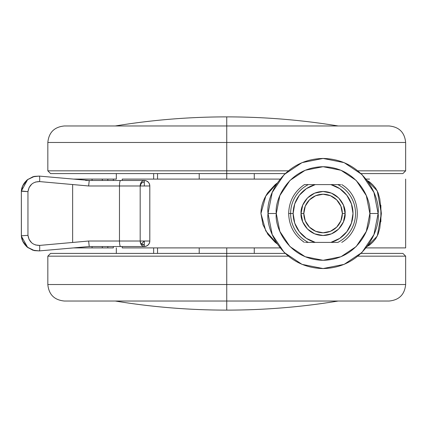 <?xml version="1.0" encoding="UTF-8"?>
<svg xmlns="http://www.w3.org/2000/svg" width="427" height="427" viewBox="0 0 427 427"><rect width="100%" height="100%" fill="white"/><g stroke="black" fill="none" stroke-linecap="round" stroke-linejoin="round"><path stroke-width="0.64" d="M226.742 310.119C189.337 310.109 152.177 307.082 115.269 301.03C152.177 307.082 189.337 310.109 226.742 310.119C264.148 310.109 301.302 307.082 338.216 301.03C301.302 307.082 264.148 310.109 226.742 310.119L226.742 301.03L226.742 310.119M115.269 125.97C152.177 119.918 189.337 116.891 226.742 116.881L226.742 125.97L226.742 116.881C189.337 116.891 152.177 119.918 115.269 125.97M122.223 246.528L122.223 247.906L226.742 247.906L226.742 253.408L226.742 247.906L280.096 247.906M226.742 179.094L122.223 179.094L226.742 179.094L226.742 173.592L226.742 179.094L280.096 179.094M338.216 125.97C301.302 119.918 264.148 116.891 226.742 116.881C264.148 116.891 301.302 119.918 338.216 125.97M366.056 179.094L369.552 179.094M102.32 179.094L107.823 179.094L107.823 180.472L107.823 179.094L116.325 179.094L92.083 179.094L92.083 180.472L92.083 179.094L73.524 179.094L102.32 179.094L102.32 180.472M366.056 247.906L405.65 247.906L405.65 179.094L405.65 247.906L366.051 247.906M73.524 247.906L102.32 247.906L73.524 247.906M113.326 247.906L107.823 247.906L113.326 247.906L113.326 246.528M122.223 247.906L226.742 247.906M277.112 243.812L275.191 242.339L267.964 234.514L262.925 224.591L260.945 213.484C260.977 206.38 263.32 199.372 267.975 192.454L275.234 184.592L277.144 183.14L265.781 196.057L260.945 213.484L265.77 230.911L277.118 243.822M380.879 205.296L380.879 221.704L380.879 205.296M367.151 180.504L369.697 182.035L372.771 184.816L375.685 188.227L378.092 192.817L379.795 198.843L381.354 213.5L379.795 228.151L378.092 234.183L375.68 238.789L372.766 242.194L369.691 244.97L367.151 246.496L377.265 236.088L381.354 213.5L377.271 190.917L367.156 180.509M92.083 246.528L92.083 247.906L92.083 246.528M153.645 253.408L153.645 247.906L153.645 253.408M116.325 253.408L116.325 247.906L116.325 253.408M157.542 253.408L157.542 247.906L157.542 253.408M116.325 179.094L116.325 173.592L116.325 179.094M153.645 173.592L153.645 179.094L153.645 173.592M122.223 179.094L122.223 180.472M157.542 179.094L157.542 173.592L157.542 179.094M301.056 213.5C300.17 207.058 306.778 191.782 323.079 191.483C339.374 191.782 345.982 207.058 345.096 213.5C345.982 207.058 339.374 191.782 323.079 191.483C306.778 191.782 300.17 207.058 301.056 213.5L303.81 213.5A19.268 19.268 0 0 1 323.079 194.232A19.268 19.268 0 0 1 342.342 213.5L345.096 213.5L343.42 221.928L338.648 229.069L331.501 233.841L323.079 235.517L314.651 233.841L307.504 229.069L302.732 221.928L301.056 213.5L302.732 205.072L307.504 197.931L314.651 193.159L323.079 191.483L331.501 193.159L338.648 197.931L343.42 205.072L345.096 213.5L342.342 213.5L340.879 220.871L336.7 227.121L330.45 231.301L323.079 232.768L315.702 231.301L309.452 227.121L305.278 220.871L303.81 213.5L305.278 206.129L309.452 199.879L315.702 195.699L323.079 194.232L330.45 195.699L336.7 199.879L340.879 206.129L342.342 213.5A19.268 19.268 0 0 1 323.079 232.768A19.268 19.268 0 0 1 303.81 213.5L301.056 213.5C300.17 219.942 306.778 235.218 323.079 235.517C339.374 235.218 345.982 219.942 345.096 213.5C345.982 219.942 339.374 235.218 323.079 235.517C306.778 235.218 300.17 219.942 301.056 213.5M268.028 213.5C265.818 197.397 282.332 159.202 323.079 158.449C363.82 159.202 380.34 197.397 378.125 213.5C380.34 197.397 363.82 159.202 323.079 158.449C282.332 159.202 265.818 197.397 268.028 213.5L276.285 213.5C274.406 199.815 288.444 167.347 323.079 166.706C357.709 167.347 371.752 199.815 369.867 213.5L378.125 213.5L369.867 213.5L366.307 231.407L356.166 246.587L340.981 256.728L323.079 260.294L305.172 256.728L289.992 246.587L279.845 231.407L276.285 213.5L279.845 195.593L289.992 180.413L305.172 170.272L323.079 166.706L340.981 170.272L356.166 180.413L366.307 195.593L369.867 213.5C371.752 227.185 357.709 259.653 323.079 260.294C288.444 259.653 274.406 227.185 276.285 213.5L268.028 213.5C265.818 229.603 282.332 267.798 323.079 268.551C363.82 267.798 380.34 229.603 378.125 213.5C380.34 229.603 363.82 267.798 323.079 268.551C282.332 267.798 265.818 229.603 268.028 213.5L272.218 192.438L284.152 174.574L302.012 162.639L323.079 158.449L344.141 162.639L362 174.574L373.935 192.433L378.125 213.5L373.94 234.562L362 252.426L344.141 264.361L323.079 268.551L302.012 264.361L284.152 252.426L272.218 234.567L268.028 213.516M293.146 213.5A29.927 29.927 0 0 0 315.297 242.403A29.927 29.927 0 0 1 293.146 213.5L290.627 213.5A32.452 32.452 0 0 0 308.315 242.403L330.856 242.403L339.727 238.373L346.831 231.706L351.421 223.113L353.006 213.5L351.421 203.887L346.831 195.294L339.727 188.627L330.856 184.597L315.297 184.597L306.426 188.627L299.322 195.294L294.731 203.887L293.146 213.5L294.731 223.113L299.322 231.706L306.426 238.373L315.297 242.403L308.315 242.403A32.452 32.452 0 0 1 290.627 213.5L288.673 213.5L290.627 213.5A32.452 32.452 0 0 1 308.315 184.597L304.408 184.597L308.315 184.597A32.452 32.452 0 0 0 290.627 213.5L293.146 213.5A29.927 29.927 0 0 1 315.297 184.597L308.315 184.597L315.297 184.597A29.927 29.927 0 0 0 293.146 213.5M308.315 242.403L305.444 242.403M337.837 184.597L330.856 184.597L337.837 184.597A32.452 32.452 0 0 1 337.837 242.403A32.452 32.452 0 0 0 337.837 184.597L340.703 184.597M337.837 242.403L330.856 242.403L337.837 242.403M330.856 184.597A29.927 29.927 0 0 1 330.856 242.403A29.927 29.927 0 0 0 330.856 184.597L315.297 184.597M330.856 242.403L315.297 242.403M226.742 253.408L50.583 253.408L226.742 253.408L50.583 253.408L47.835 256.163L47.835 284.515C48.811 294.545 54.32 300.048 64.349 301.03L226.742 301.03L226.742 253.408L285.161 253.408L226.742 253.408L226.742 256.163L288.278 256.163L226.742 256.163L226.742 284.515L405.65 284.515L226.742 284.515L405.65 284.515L226.742 284.515L226.742 301.03L389.136 301.03C399.165 300.048 404.668 294.545 405.65 284.515L405.65 256.163L357.874 256.163L405.65 256.163L402.896 253.408L360.991 253.408L402.896 253.408M226.742 301.03L64.349 301.03L226.742 301.03M226.742 284.515L47.835 284.515L226.742 284.515M226.742 256.163L47.835 256.163L226.742 256.163M402.896 173.592L360.991 173.592L402.896 173.592L405.65 170.837L357.874 170.837L405.65 170.837L405.65 142.485C404.668 132.455 399.165 126.952 389.136 125.97L226.742 125.97L226.742 170.837L47.835 170.837L226.742 170.837L47.835 170.837L226.742 170.837L226.742 142.485L47.835 142.485L226.742 142.485L47.835 142.485L226.742 142.485L226.742 125.97L64.349 125.97C54.32 126.952 48.811 132.455 47.835 142.485L47.835 170.837L50.583 173.592L226.742 173.592L50.583 173.592L226.742 173.592L226.742 170.837L288.278 170.837L226.742 170.837L226.742 173.592L285.161 173.592L226.742 173.592M226.742 125.97L389.136 125.97L226.742 125.97M226.742 142.485L405.65 142.485L226.742 142.485M149.423 243.054L148.308 244.804L146.456 246.091L144.305 246.528C147.625 246.182 149.461 244.345 149.813 241.025L144.305 241.025L141.54 243.79L144.305 244.938L144.305 241.025L140.179 241.025L141.001 244.329L144.305 241.025L149.813 241.025L149.813 185.975C149.461 182.655 147.625 180.818 144.305 180.472L144.305 182.062C141.945 182.313 140.643 183.615 140.392 185.975L144.305 185.975L144.305 182.062L144.305 185.975L149.813 185.975L140.179 185.975L140.179 241.025L88.619 241.025L72.638 242.456L72.638 184.544L88.619 185.975L119.475 185.975L119.475 241.025L119.475 185.975L140.179 185.975L140.179 241.025L144.305 241.025L144.305 244.938A3.912 3.912 0 0 1 141.54 243.79L141.001 244.329L142.458 245.947L144.305 246.528L144.305 244.938L144.305 246.528L89.254 246.528L88.619 241.025L39.594 245.418L35.382 244.938M107.823 246.528L107.823 247.906L107.823 246.528M31.705 242.84L29.1 239.472L27.952 235.346L27.952 191.654L21.35 191.211C21.505 187.239 23.448 183.471 27.179 179.911L32.831 176.799L39.252 176.095L34.475 176.372L27.403 179.724L22.668 185.953L21.35 191.211L21.387 236.2L27.739 247.543L34.085 250.526L39.252 250.905L32.82 250.195L27.168 247.084C23.448 243.523 21.505 239.76 21.35 235.789L21.35 191.211L21.35 235.789L22.668 241.047L27.403 247.276L34.475 250.628L39.252 250.905L89.222 246.528M85.613 180.472L144.305 180.472L146.461 180.909L148.308 182.196M35.388 182.062L39.594 181.582L72.638 184.544L72.638 242.456L39.594 245.418A5.503 0.822 85 0 1 39.252 250.905A5.503 0.822 -95 0 0 39.594 245.418C32.975 245.317 29.095 241.96 27.952 235.346L21.35 235.789L27.952 235.346L27.952 191.654L29.105 187.517L31.71 184.154M89.259 180.472L39.252 176.095L34.048 176.479L27.712 179.479L21.371 190.976L27.952 191.654C29.1 185.035 32.98 181.678 39.594 181.582A5.503 0.822 -85 0 0 39.252 176.095A5.503 0.822 95 0 1 39.594 181.582L88.619 185.975L89.259 180.472L39.252 176.095L33.85 176.532M149.808 241.218L149.808 185.782M102.32 247.906L107.823 247.906L102.32 247.906L102.32 246.528M33.909 250.489L39.252 250.905L89.259 246.528M89.254 180.472L88.619 185.975L119.475 185.975A5.503 1.169 -90 0 1 120.644 180.472L89.254 180.472M89.254 246.528L120.644 246.528A5.503 1.169 -90 0 1 119.475 241.025L88.619 241.025M120.644 180.472A5.503 1.169 90 0 0 119.475 185.975L140.179 185.975A5.503 4.131 -90 0 1 144.305 180.472L120.644 180.472M120.644 246.528L144.305 246.528A5.503 4.131 -90 0 1 141.001 244.329A5.503 4.131 -90 0 1 140.179 241.025L119.475 241.025A5.503 1.169 90 0 0 120.644 246.528M140.392 185.975A3.912 3.912 0 0 1 144.305 182.062L144.305 180.472L142.725 180.888L141.385 182.083L140.392 185.975M144.305 180.472A5.503 5.503 0 0 1 149.813 185.975L149.423 183.946M149.781 185.393L149.685 184.8M149.055 183.194L148.74 182.713M145.591 180.621L144.94 180.509M145.047 246.48L145.543 246.39M148.724 244.308L149.06 243.801M149.685 242.205L149.781 241.613M149.813 241.025A5.503 5.503 0 0 1 144.305 246.528M23.704 183.957L25.001 182.121M32.842 176.799L34.475 176.372M21.387 236.2L22.668 241.047L21.35 235.789L21.35 191.211L22.668 185.953M34.475 250.628L27.168 247.084M254.268 253.408L254.268 247.906M254.268 179.094L254.268 173.592M199.217 179.094L199.217 173.592M199.217 253.408L199.217 247.906M304.408 184.597C294.272 191.568 289.026 201.202 288.673 213.5C289.026 225.798 294.272 235.432 304.408 242.403M341.744 184.597C362.47 196.767 362.47 230.233 341.744 242.403M113.326 179.094L113.326 180.472M21.991 187.805L21.371 190.97M27.734 179.463L34.075 176.474M27.76 247.559L34.096 250.532"/></g></svg>

